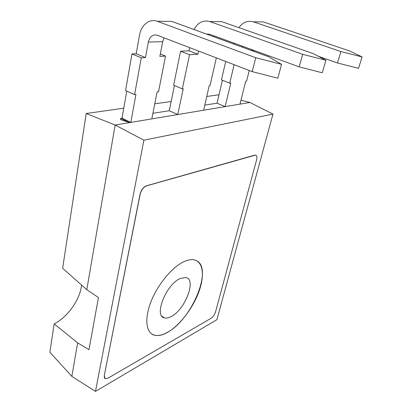 <?xml version="1.0" encoding="UTF-8"?>
<svg xmlns="http://www.w3.org/2000/svg" width="412" height="412" viewBox="0 0 412 412"><rect width="100%" height="100%" fill="white"/><g stroke="black" fill="none" stroke-linecap="round" stroke-linejoin="round"><path stroke-width="0.62" d="M151.76 333.988L154.186 335.105C157.909 336.104 162.302 335.198 167.354 332.381C191.534 319.877 212.953 269.072 196.833 260.868M184.349 261.476C172.736 266.533 158.223 283.616 151.24 301.054C144.19 318.507 145.894 332.87 154.279 335.167C158.002 336.166 162.395 335.26 167.447 332.438C179.534 325.624 192.584 308.629 198.692 292.278C204.831 275.937 203.291 261.744 194.073 259.859C191.297 259.313 188.057 259.854 184.349 261.476M171.114 316.591C168.57 317.94 166.36 318.378 164.486 317.904C153.501 316.37 166.124 284.259 180.183 278.517L185.822 277.523C196.885 279.151 185.137 309.819 171.114 316.591M95.476 391.4L143.891 140.198L272.971 114.109L216.903 319.681L95.476 391.4L71.858 376.398L77.636 342.841L88.971 349.685L98.447 297.546L86.793 289.667L115.139 125.027L129.528 122.616L120.474 119.588L120.685 118.383L122.004 118.177L126.762 91.109M77.636 342.841L54.173 323.904C67.759 317.137 80.371 299.035 81.561 284.986M143.891 140.198L115.139 125.027L86.201 113.506L62.645 268.274L86.793 289.667M318.219 56.233L337.474 62.969L358.507 68.325L362.133 56.944L340.945 51.572L253.421 21.836C247.627 20.26 242.807 22.207 238.965 27.681M362.133 56.944L349.582 50.944L263.33 21.893L253.421 21.836M251.747 49.589L251.516 50.532M206.345 34.031L209.6 34.232L299.158 66.868L322.246 72.77L325.954 60.265L302.681 54.338L209.893 21.599C203.147 19.802 197.868 22.454 194.057 29.546M325.954 60.265L313.141 53.581L221.728 21.661L209.893 21.599M214.631 36.065L214.049 36.848M164.161 37.873L162.694 41.633L148.341 42.081C149.824 36.452 152.816 34.175 157.317 35.252L252.232 71.636L277.817 78.218L281.561 64.339L255.744 57.731L157.338 21.311C149.541 18.216 141.125 25.019 139.498 35.221L136.212 53.745L131.958 53.962L125.552 90.563L134.6 94.631L141.28 57.788L131.958 53.962M281.561 64.339L268.67 56.799L171.722 21.388L157.338 21.311M162.694 41.633L159.851 56.408L165.526 56.078L158.532 91.742L157.08 91.917L151.817 118.888L177.763 114.551L183.216 88.765L182.331 88.868L173.632 85.181L180.595 51.212L189.01 50.789L189.669 47.653M255.867 155.216L254.75 155.149L146.497 185.786C143.35 187.074 141.208 189.855 140.065 194.14L104.288 375.543L104.942 378.474M234.145 64.705L229.716 83.152L230.818 83.023L225.132 106.626L240.85 103.999L240.103 103.685M152.909 113.3L169.26 110.725L174.436 85.521M169.26 110.725L177.763 114.551L225.132 106.626L217.031 103.191L204.795 105.122M217.031 103.191L222.423 80.227M229.716 83.152L221.435 79.83L225.735 61.481M234.021 44.141L234.243 43.214M134.6 94.631L135.924 94.472L130.841 122.4L129.528 122.616L120.685 118.383M148.341 42.081L145.498 57.546L141.28 57.788M122.004 118.177L130.841 122.4L151.817 118.888M242.735 46.309L242.508 47.241M249.239 70.493L246.582 81.118L245.717 81.226L239.99 104.143M253.545 51.273L254.013 51.443M198.558 51.062L197.878 54.219L189.535 54.698L182.331 88.868M203.636 110.22L209.229 85.624L210.027 85.531L216.331 57.876M272.971 114.109L249.904 102.485L240.85 103.999M254.06 51.242L251.562 50.331M252.232 71.636L255.744 57.731M145.498 57.546L136.212 53.745M189.535 54.698L180.595 51.212M197.878 54.219L189.01 50.789M299.158 66.868L302.681 54.338M165.526 56.078L160.314 53.993M337.474 62.969L340.945 51.572M206.767 96.47L219.014 94.75M240.963 100.245L249.904 102.485M86.201 113.506L123.76 108.196M154.757 103.819L171.155 101.501M54.173 323.904L49.867 352.193L71.858 376.398M104.385 375.61C104.087 377.284 104.416 378.314 105.369 378.71L108.047 378.149L211.124 318.255C213.138 316.854 214.616 314.722 215.548 311.863L256.599 159.913C257.263 157.054 256.892 155.458 255.481 155.123L146.61 185.843C143.464 187.13 141.321 189.917 140.178 194.196L104.288 375.543M164.486 317.904L162.009 316.303"/></g></svg>
